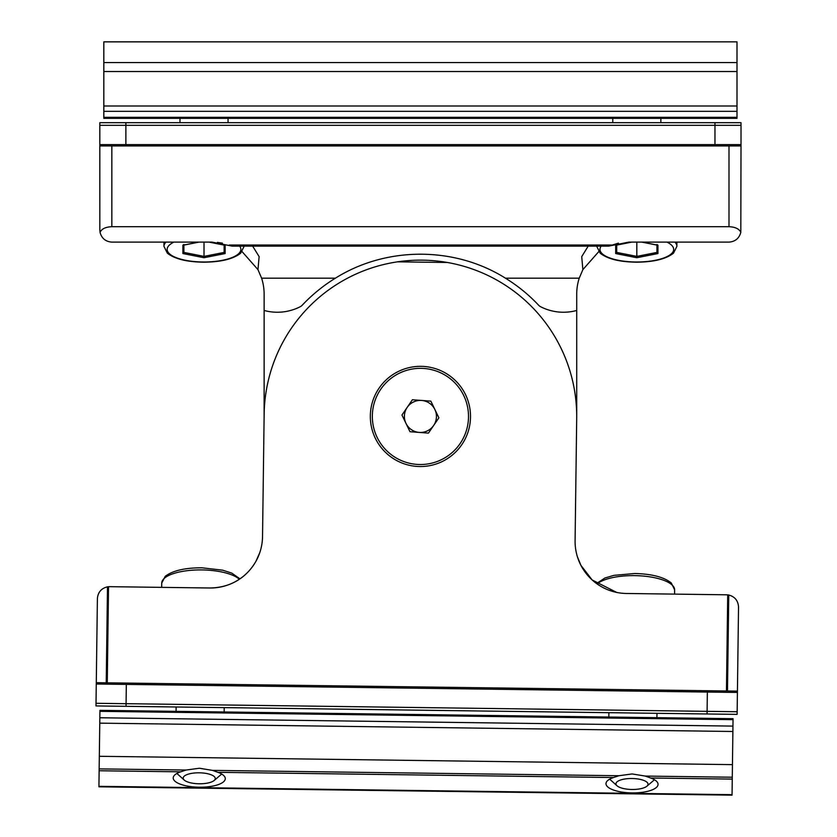 <?xml version="1.0" encoding="UTF-8"?>
<svg xmlns="http://www.w3.org/2000/svg" width="837" height="837" viewBox="0 0 837 837"><rect width="100%" height="100%" fill="white"/><g stroke="black" fill="none" stroke-linecap="round" stroke-linejoin="round"><path stroke-width="1.26" d="M588.191 246.12L581.725 256.635L582.866 269.64L598.727 251.665M618.407 243.159L608.771 246.12L628.807 242.113L728.996 242.113C735.231 241.631 739.165 238.378 740.808 232.341L741.017 144.613L741.017 145.931L99.823 145.931L99.823 122.683L99.823 125.32L125.874 125.32L125.874 144.613L714.965 144.613L714.965 125.32L125.874 125.32L125.874 122.683L741.017 122.683L741.017 125.32L741.017 123.185M582.866 269.64L579.235 278.177A52.093 52.093 0 0 0 576.714 294.205L576.714 416.428M264.126 415.403L264.126 310.454A50.094 50.094 0 0 0 300.065 306.813A8.014 8.014 0 0 0 302.272 305.16A162.305 162.305 0 0 1 335.407 278.177C386.359 246.172 454.742 246.277 505.433 278.177A162.305 162.305 0 0 1 538.578 305.16A8.014 8.014 0 0 0 540.775 306.813A50.094 50.094 0 0 0 576.714 310.454M264.126 310.454L264.126 294.205A52.093 52.093 0 0 0 261.604 278.177L257.974 269.64L259.125 256.635L252.648 246.12M242.113 251.665L257.974 269.64M611.575 245.042L229.265 245.042L232.069 246.12L212.033 242.113L111.844 242.113C105.608 241.631 101.675 238.378 100.042 232.341C101.675 228.846 105.608 226.973 111.844 226.701L728.996 226.701C735.231 226.973 739.165 228.846 740.808 232.341M222.443 243.159L217.4 242.385M714.965 122.683L714.965 125.32L741.017 125.32L741.017 144.613L714.965 144.613L714.965 145.931M232.069 246.12L608.771 246.12M99.823 122.683L125.874 122.683M99.833 230.416L99.823 145.931M99.823 230.081L100.042 232.341M103.83 41.86L103.83 118.331L737.01 118.331L737.01 41.85L103.83 41.86L737.01 41.85M636.821 257.723L615.708 253.559L616.702 252.418L616.702 245.095L616.702 252.418L636.821 256.384L656.94 252.418L656.94 245.095L656.94 252.418L657.945 253.559L636.821 257.723L636.821 242.113M642.209 242.113L657.945 245.21L656.94 244.467L657.945 245.21L657.945 253.559M615.708 253.559L615.708 245.21L616.702 244.467L615.708 245.21L631.433 242.113M204.019 242.113L204.019 256.384L224.138 252.418L224.138 245.095L224.138 252.418L225.143 253.559L204.019 257.723L204.019 256.384L183.899 252.418L183.899 245.095M209.407 242.113L225.143 245.21L224.138 244.467L225.143 245.21L225.143 253.559M204.019 257.723L182.895 253.559L183.899 252.418M182.895 253.559L182.895 245.21L183.899 244.467L182.895 245.21L198.631 242.113M421.628 400.452A16.029 16.029 0 0 0 405.976 423.376A16.029 16.029 0 0 0 433.66 425.468A16.029 16.029 0 0 0 421.628 400.452M380.709 389.31A48.086 48.086 0 0 0 393.306 456.144A48.086 48.086 0 0 0 460.13 443.547A48.086 48.086 0 0 0 447.533 376.713A48.086 48.086 0 0 0 380.709 389.31M412.4 399.751L430.856 401.143L438.881 417.83L428.439 433.116L409.984 431.714L401.959 415.037L412.4 399.751M370.331 415.769A50.094 50.094 0 0 0 419.766 466.523A50.094 50.094 0 0 0 470.509 417.088A50.094 50.094 0 0 0 421.084 366.344A50.094 50.094 0 0 0 370.331 415.769M577.404 556.772L580.92 565.352L592.188 579.989L616.691 592.418M259.794 552.587L256.059 561.072C251.32 569.558 238.179 587.584 209.752 587.992A52.093 52.093 0 0 0 262.536 536.59L264.147 414.378A156.289 156.289 0 0 1 397.512 261.835C414.21 259.376 430.846 259.596 447.397 262.483A156.289 156.289 0 0 1 576.693 418.49L575.092 540.702A52.093 52.093 0 0 0 626.494 593.485L726.673 594.804A12.021 12.021 0 0 1 727.719 594.866L726.453 690.985L737.428 691.132L738.537 606.982C738.129 600.663 734.865 596.676 728.755 595.013L727.719 594.866M108.528 586.706L107.492 586.831C101.34 588.327 97.971 592.23 97.395 598.539L96.286 682.689L107.262 682.835L108.528 586.706A12.021 12.021 0 0 1 109.574 586.674L209.752 587.992M107.262 682.835L726.453 690.985M737.407 692.45L707.359 692.053L707.098 711.345L737.156 711.732L737.115 714.369L737.428 691.132M707.37 690.734L707.359 692.053L126.324 684.404L126.073 703.687L96.014 703.289L95.983 705.926L126.042 706.323L95.983 705.926L96.286 682.689M737.115 714.369L126.042 706.323L126.073 703.687L707.098 711.345L707.066 713.982M199.164 783.777A16.029 5.482 -179.2 0 0 214.136 780.492A16.029 5.482 -179.2 0 0 199.311 772.813A16.029 5.482 -179.2 0 0 184.276 780.094A16.029 5.482 -179.2 0 0 199.164 783.777M631.925 789.479A16.029 5.482 -179.2 0 0 646.907 786.194A16.029 5.482 -179.2 0 0 632.071 778.515A16.029 5.482 -179.2 0 0 617.047 785.797A16.029 5.482 -179.2 0 0 631.925 789.479M645.275 776.077L632.134 773.943L618.93 775.732L613.458 777.531A26.052 8.914 -179.2 0 0 607.788 780.44A26.052 8.914 -179.2 0 0 631.883 792.911A26.052 8.914 -179.2 0 0 656.302 781.078A26.052 8.914 -179.2 0 0 650.705 778.023L645.275 776.077L732.281 777.228L733.055 718.68L99.938 710.341L98.923 786.811L732.051 795.15L732.281 777.228M212.514 770.385L199.363 768.24L186.17 770.03L180.687 771.829A26.052 8.914 -179.2 0 0 175.017 774.738A26.052 8.914 -179.2 0 0 199.112 787.209A26.052 8.914 -179.2 0 0 223.531 775.376A26.052 8.914 -179.2 0 0 217.934 772.321L212.514 770.385L618.93 775.732M505.433 278.177L579.235 278.177M261.604 278.177L335.407 278.177M99.823 144.613L125.874 144.613L125.874 145.931M728.996 226.701L728.996 145.931M111.844 226.701L111.844 145.931M737.01 62.566L103.83 62.566M737.01 71.522L103.83 71.522M737.01 105.996L103.83 105.996M737.01 117.326L103.83 117.326M666.932 242.113A36.87 12.607 0 0 1 669.558 255.18A36.87 12.607 0 0 1 636.821 261.991A36.87 12.607 0 0 1 601.217 246.12M674.904 242.113A40.071 13.706 0 0 1 676.892 246.371L676.892 242.113M676.892 246.371L673.471 253.203C666.043 259.02 653.823 262.012 636.821 262.19C619.819 262.012 607.599 259.02 600.181 253.203L596.75 246.371A40.071 13.706 0 0 1 596.76 246.12M239.623 246.12A36.87 12.607 0 0 1 204.019 261.991A36.87 12.607 0 0 1 171.282 255.18A36.87 12.607 0 0 1 173.908 242.113M244.09 246.371L240.658 253.203C233.241 259.02 221.02 262.012 204.019 262.19C187.017 262.012 174.797 259.02 167.379 253.203L163.947 246.371A40.071 13.706 0 0 1 165.935 242.113M397.512 261.835L447.397 262.483M126.345 683.086L126.324 684.404L96.276 684.007M107.492 586.831L106.226 682.814M728.755 595.013L727.489 691.006M239.33 579.256A40.071 13.706 -179.2 0 0 201.979 569.924A40.071 13.706 -179.2 0 0 161.729 583.096L161.667 587.365M596.54 583.525L604.858 578.022L613.992 575.343L634.77 573.512C651.772 573.91 663.95 577.07 671.295 582.981L674.632 589.855A40.071 13.706 -179.2 0 0 634.749 575.626A40.071 13.706 -179.2 0 0 597.158 583.975M732.448 764.631L99.331 756.292M613.458 777.531L217.934 772.321M186.17 770.03L99.164 768.889M180.687 771.829L99.143 770.751M732.888 731.486L99.76 723.147M732.26 779.09L650.705 778.023M732.051 794.669L98.933 786.33M733.045 719.674L99.917 711.335M737.01 111.331L103.83 111.331M660.864 122.683L660.864 118.331M612.778 122.683L612.778 118.331M641.812 242.113L657.558 245.22M616.095 245.22L631.83 242.113M228.062 122.683L228.062 118.331M179.976 122.683L179.976 118.331M163.947 246.371L163.947 242.113M209.009 242.113L224.745 245.22M183.293 245.22L199.028 242.113M161.729 583.096L165.245 576.316C172.746 570.593 184.998 567.758 202.01 567.81L222.726 570.196L231.786 573.115L239.957 578.838M224.211 707.621L224.149 711.973M214.136 780.492L221.69 774.058M184.276 780.094L176.9 773.472M176.126 706.983L176.073 711.335M674.632 589.855L674.58 594.113M656.982 713.323L656.919 717.675M646.907 786.194L654.45 779.76M617.047 785.797L609.671 779.163M608.897 712.685L608.834 717.037M732.051 795.15L98.923 786.811M732.961 726.097L99.833 717.759"/></g></svg>
